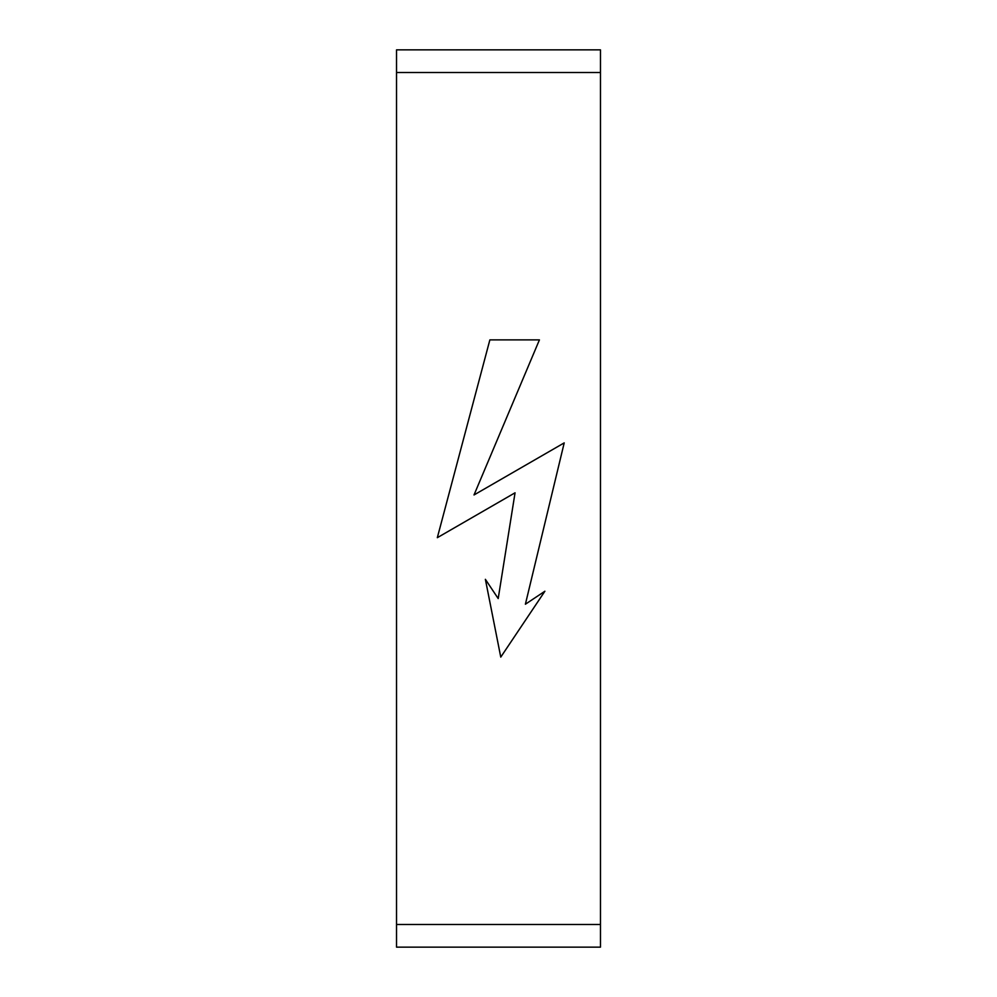 <?xml version="1.0" encoding="UTF-8"?>
<svg xmlns="http://www.w3.org/2000/svg" width="997" height="997" viewBox="0 0 997 997"><rect width="100%" height="100%" fill="white"/><g stroke="black" fill="none" stroke-linecap="round" stroke-linejoin="round"><path stroke-width="1.5" d="M600.468 72.507L600.468 947.15L396.532 947.15L396.532 49.85L600.468 49.85L600.468 72.507L396.532 72.507M515.05 492.805L437.322 537.682L489.863 339.89L539.427 339.89L474.011 494.961L564.215 442.88L525.394 604.219L544.898 591.221L500.768 657.11L485.377 579.319L498.201 598.561L515.05 492.805M600.468 924.493L396.532 924.493"/></g></svg>
